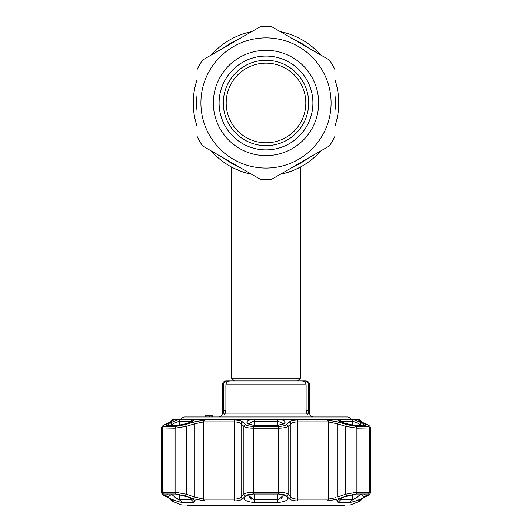 <?xml version="1.0" encoding="UTF-8"?>
<svg xmlns="http://www.w3.org/2000/svg" width="532" height="532" viewBox="0 0 532 532"><rect width="100%" height="100%" fill="white"/><g stroke="black" fill="none" stroke-linecap="round" stroke-linejoin="round"><path stroke-width="0.8" d="M334.921 79.687A72.751 72.751 0 0 1 338.751 102.975A72.751 72.751 0 0 0 334.921 79.687A72.751 72.751 0 0 1 334.921 126.27A72.751 72.751 0 0 0 338.751 102.975A72.751 72.751 0 0 1 334.921 126.27M320.63 151.022A72.751 72.751 0 0 1 297.787 168.418A72.751 72.751 0 0 0 320.63 151.022A72.751 72.751 0 0 1 280.291 174.31L282.332 173.871M246.775 173.139L251.709 174.31A72.751 72.751 0 0 1 211.37 151.022A72.751 72.751 0 0 0 251.709 174.31L248.397 173.565M197.079 126.27A72.751 72.751 0 0 1 193.249 102.975A72.751 72.751 0 0 0 197.079 126.27A72.751 72.751 0 0 1 197.079 79.687A72.751 72.751 0 0 0 193.249 102.975A72.751 72.751 0 0 1 197.079 79.687M241.109 171.337L245.319 172.727M283.603 173.565L286.076 172.9M289.381 171.869L290.372 171.523A72.751 72.751 0 0 1 287.932 172.341A72.751 72.751 0 0 0 290.366 171.523M297.787 168.418A72.751 72.751 0 0 1 294.622 169.861A72.751 72.751 0 0 0 297.787 168.418L299.795 167.4M285.225 173.139A72.751 72.751 0 0 0 285.238 173.139A72.751 72.751 0 0 1 285.225 173.139L292.607 170.686M266 63.155A39.82 39.82 0 0 0 226.18 102.975A39.82 39.82 0 0 0 266 142.795A39.82 39.82 0 0 0 305.82 102.975A39.82 39.82 0 0 0 266 63.155M211.37 54.936A72.751 72.751 0 0 1 251.709 31.647A72.751 72.751 0 0 0 211.37 54.936A72.751 72.751 0 0 1 251.709 31.647M280.291 31.647A72.751 72.751 0 0 1 320.63 54.936A72.751 72.751 0 0 0 280.291 31.647A72.751 72.751 0 0 1 320.63 54.936M234.339 380.959L231.54 378.159L300.46 378.159L300.46 167.048L294.608 169.868M249.621 173.858L244.082 172.348M241.601 171.517L234.2 168.411M241.614 171.517L246.748 173.133M197.079 73.695L197.079 75.245M202.632 145.974L260.447 179.357L202.632 145.974A76.581 76.581 0 0 1 197.079 136.358M271.553 179.357L329.368 145.974L271.553 179.357A76.581 76.581 0 0 1 260.447 179.357M334.921 132.262L334.921 136.358A76.581 76.581 0 0 1 329.368 145.974M334.921 136.358L334.921 130.706M213.352 102.975A52.648 52.648 0 0 1 266 50.327A52.648 52.648 0 0 1 318.648 102.975A52.648 52.648 0 0 1 266 155.623A52.648 52.648 0 0 1 213.352 102.975M219.098 102.975A46.902 46.902 0 0 1 266 56.073A46.902 46.902 0 0 1 312.902 102.975A46.902 46.902 0 0 1 266 149.884A46.902 46.902 0 0 1 219.098 102.975M271.553 26.6L329.368 59.983L271.553 26.6A76.581 76.581 0 0 0 260.447 26.6L202.632 59.983L260.447 26.6A76.581 76.581 0 0 1 271.553 26.6M334.921 75.245L334.921 69.599A76.581 76.581 0 0 0 329.368 59.983A76.581 76.581 0 0 1 334.921 69.599M197.079 69.599A76.581 76.581 0 0 1 202.632 59.983A76.581 76.581 0 0 0 197.079 69.599M308.693 102.975A42.693 42.693 0 0 0 266 60.282A42.693 42.693 0 0 0 223.307 102.975A42.693 42.693 0 0 0 266 145.668A42.693 42.693 0 0 0 308.693 102.975M345.122 505.014L344.457 505.4L187.543 505.4L186.878 505.014M166.443 425.254A1.915 1.756 -90 0 1 167.048 425.141L179.104 425.141L184.89 423.977L178.579 425.254L166.443 425.254C165.492 425.214 165.811 424.795 167.407 423.997L178.227 419.821L172.302 419.821L180.96 419.701A3.83 3.83 0 0 1 184.637 416.948L347.363 416.948A3.83 3.83 0 0 1 351.04 419.701M218.519 416.948A3.83 3.83 0 0 0 222.349 413.125L223.673 413.125L224.271 414.268L223.673 413.125L223.413 410.445L223.413 384.789L222.349 384.789L222.349 413.125M223.413 410.445L225.894 410.445L225.442 413.125L224.271 414.268M308.327 413.125L307.729 414.268L306.558 413.125L306.106 410.445L308.587 410.445L308.327 413.125L309.651 413.125A3.83 3.83 0 0 0 313.481 416.948M222.349 384.789A3.83 3.83 0 0 1 226.18 380.959L227.344 380.959C224.983 381.158 223.673 382.435 223.413 384.789M212.973 415.805L212.973 416.948M212.773 416.948L212.773 415.805L208.996 415.805L208.996 416.948L206.941 416.948L206.941 415.805L205.119 415.805L205.119 416.948M208.996 415.805L206.941 415.805M225.894 410.445L225.894 384.789C226.226 382.382 227.63 381.105 230.097 380.959L301.903 380.959C304.37 381.098 305.774 382.375 306.106 384.789L306.106 410.445M308.587 384.789C308.334 382.442 307.024 381.165 304.656 380.959L305.82 380.959C308.148 381.185 309.425 382.461 309.651 384.789L308.587 384.789L308.587 410.445M299.902 380.959L304.656 380.959L297.661 380.959L300.46 378.159M227.344 380.959L232.098 380.959M209.262 415.805L211.789 415.805L211.789 416.948L209.262 416.948L209.262 415.805M206.197 416.948L206.941 416.948M205.119 415.805L204.92 416.948M286.455 424.563A1.915 1.716 47.6 0 1 288.125 426.358C286.435 427.515 283.263 428.114 278.615 428.167L253.385 428.167C248.75 428.12 245.578 427.515 243.875 426.358A1.915 1.716 -47.6 0 1 245.545 424.563C246.968 425.713 249.628 426.318 253.525 426.371L278.475 426.371C282.386 426.312 285.046 425.713 286.455 424.563L289.242 422.076C290.718 420.819 293.451 420.16 297.441 420.1L327.426 420.1L338.512 422.076L346.492 424.563L355.888 426.371L368.363 426.371C369.767 426.312 369.294 425.713 366.94 424.563L361.76 422.076C359.16 420.819 358.196 420.16 358.867 420.1L353.773 419.821L364.593 423.997C366.189 424.795 366.515 425.214 365.557 425.254L353.421 425.254L343.645 422.92C340.134 421.736 338.345 420.706 338.286 419.821L352.723 419.715M358.641 420.233L359.073 420.632M359.1 420.652L361.946 422.142A1.915 1.403 -64.7 0 1 362.119 422.248M359.905 421.843L358.382 421.271M281.488 419.821C284.653 420.706 285.737 421.736 284.746 422.92L283.556 423.997L278.13 425.254L253.87 425.254L248.444 423.997A1.915 1.716 -47.2 0 1 249.854 424.39L248.67 423.306A1.915 1.716 -47.5 0 0 247.254 422.92C246.256 421.736 247.347 420.706 250.512 419.821L338.286 419.821M249.116 494.494L248.896 495.545L253.491 499.774L254.077 499.807L278.509 499.774L283.104 495.545L282.884 494.494M283.044 423.572L277.923 421.198L253.491 421.218L248.989 423.479M339.715 498.67L340.62 499.807L352.543 499.807L349.411 502.547L337.92 502.547L336.929 500.399L343.512 497.114L355.855 494.048L368.324 494.048C369.66 494.115 369.215 494.747 366.987 495.944L364.786 497.114C359.053 499.96 353.926 501.769 349.411 502.547L352.337 502.009M354.432 501.377L356.719 500.579M368.324 494.048L368.962 494.148M169.808 498.531A1.915 1.39 -62.6 0 0 169.987 498.657A1.915 1.39 -62.6 0 0 170.187 498.73C172.78 500.107 173.745 500.831 173.08 500.905L171.477 500.905L181.764 505.014L350.236 505.014L360.523 500.905L358.92 500.905C358.262 500.825 359.226 500.107 361.813 498.73L366.994 495.997C369.348 494.733 369.82 494.075 368.417 494.009L355.935 494.009L346.532 495.997L338.605 498.717M287.785 497.945L287.526 497.407M336.856 499.275L327.459 500.905L297.461 500.905C293.438 500.825 290.705 500.107 289.255 498.73L286.462 495.997C285.059 494.733 282.392 494.075 278.482 494.009L253.518 494.009C249.594 494.075 246.934 494.74 245.538 495.997L242.745 498.73C241.282 500.107 238.549 500.831 234.539 500.905L204.541 500.905L193.448 498.73L185.469 495.997L176.065 494.009L163.583 494.009C162.187 494.075 162.659 494.74 165.006 495.997L170.187 498.73M266 494.048L278.469 494.048L285.558 495.525L287.273 497.114C288.723 499.96 285.458 501.769 277.491 502.547L254.509 502.547C246.535 501.769 243.277 499.96 244.727 497.114L246.442 495.525L253.531 494.048L266 494.048M245.538 495.997A1.915 1.702 44.9 0 1 243.875 494.221L243.875 426.358L241.109 423.871C239.899 422.627 237.578 421.969 234.14 421.896L203.756 421.896L194.293 423.871L186.34 426.358L175.101 428.167L161.522 427.901L161.522 492.526L175.101 492.233L186.34 494.221L194.293 496.954L203.756 499.129L234.14 499.129C237.578 499.043 239.899 498.318 241.109 496.954L243.875 494.221C245.551 492.958 248.723 492.293 253.385 492.233L278.615 492.233C283.263 492.293 286.435 492.951 288.125 494.221L290.891 496.954C292.088 498.318 294.409 499.043 297.86 499.129L328.244 499.129L335.712 497.679M352.543 494.421L352.543 499.807L356.786 497.427L360.915 494.048M361.168 425.141L356.786 422.721L352.543 421.198L340.62 421.198A1.915 1.523 -90 0 0 340.048 419.701M352.669 419.715L351.878 419.701A1.915 1.769 -90 0 1 352.543 421.198L352.543 425.128M168.105 494.048L165.013 495.944C162.785 494.74 162.34 494.108 163.676 494.048L176.145 494.048L188.488 497.114L195.078 500.399L194.08 502.547L182.589 502.547C178.074 501.769 172.947 499.96 167.214 497.114L171.696 494.374L175.214 497.427L179.457 499.807L191.38 499.807L192.285 498.67M192.025 421.311L179.457 421.198L175.214 422.721L170.832 425.141M282.825 494.374L287.273 497.114M286.083 495.944L284.607 495.033M362.744 425.141A1.915 1.397 -63.8 0 1 364.593 423.997M360.304 425.141L360.304 424.716A1.915 1.397 -64 0 1 362.385 422.92M347.03 423.997L343.645 422.92M251.722 499.275L249.076 496.549M282.266 497.726L281.894 498.145M281.455 498.544L281.029 498.856M358.335 496.19L357.311 497.021M356.773 497.433L356.433 497.686M355.037 498.65L354.678 498.876M357.132 422.893L359.645 424.283M248.444 423.997L247.254 422.92M253.87 425.254L278.056 425.141L282.153 424.39L283.33 423.306A1.915 1.716 47.5 0 1 284.746 422.92M163.045 494.148L163.676 494.048M171.085 494.048L171.696 494.048M167.214 497.114L165.013 495.944M179.284 419.715L193.715 419.821C193.655 420.706 191.872 421.736 188.355 422.92L184.97 423.997M192.318 421.716L192.564 420.918L188.355 422.92M167.407 423.997A1.915 1.397 63.8 0 1 169.256 425.141M169.615 422.92A1.915 1.397 64 0 1 171.696 424.716L171.696 425.141M179.085 499.748L177.582 499.036M176.863 498.584L176.444 498.311M172.089 424.456L173.957 423.372M179.457 425.128L179.457 421.198A1.915 1.769 -90 0 1 180.122 419.701L179.789 419.708M366.987 495.944L363.895 494.048M360.304 494.048L364.786 497.114M242.053 499.275L242.745 498.73A1.915 1.709 45.7 0 1 241.109 496.954L241.109 423.871A1.915 1.722 -48.4 0 1 242.758 422.076L245.545 424.563M234.539 500.905A1.915 0.638 90 0 1 234.14 499.129L234.14 421.896A1.915 0.638 -90 0 1 234.559 420.1C238.569 420.167 241.302 420.825 242.758 422.076M193.448 498.73L194.293 496.954L194.293 423.871L193.488 422.076L204.574 420.1L234.559 420.1M185.469 495.997L186.34 494.221L186.34 426.358L185.508 424.563L193.488 422.076M176.065 494.009A1.915 1.543 90 0 1 175.101 492.233L175.101 428.167A1.915 1.543 -90 0 1 176.112 426.371L185.508 424.563M164.634 424.775A1.915 1.403 64.1 0 1 164.84 424.636A1.915 1.403 64.1 0 1 165.06 424.563C162.706 425.713 162.233 426.318 163.637 426.371L176.112 426.371M169.881 422.248A1.915 1.403 64.7 0 1 170.054 422.142A1.915 1.403 64.7 0 1 170.24 422.076L165.06 424.563M172.435 420.885L172.062 421.111A1.915 1.882 -90 0 1 173.133 420.1C173.798 420.167 172.833 420.825 170.24 422.076M346.532 495.997L345.66 494.221L356.899 492.233L370.478 492.526L370.478 427.901L356.899 428.167L345.66 426.358L337.707 423.871L328.244 421.896L297.86 421.896C294.435 421.969 292.115 422.627 290.891 423.871L288.125 426.358L288.125 494.221A1.915 1.702 135.1 0 1 286.462 495.997M241.036 497.034L240.052 497.819M338.552 498.73L337.707 496.954L345.66 494.221L345.66 426.358L346.492 424.563M289.242 422.076A1.915 1.722 48.4 0 1 290.891 423.871L290.891 496.954A1.915 1.709 134.3 0 1 289.255 498.73M164.561 495.758A1.915 1.39 -61.9 0 0 164.774 495.91L164.774 495.91A1.915 1.39 -61.9 0 0 165.006 495.997M172.853 500.306L164.774 495.91C163.816 495.944 162.732 494.82 161.522 492.526L162.027 493.942M172.016 499.801A1.915 1.882 90 0 0 173.08 500.905L173.306 500.758M361.813 498.73A1.915 1.39 62.6 0 0 362.013 498.657A1.915 1.39 62.6 0 0 362.192 498.531M366.994 495.997A1.915 1.39 61.9 0 0 367.226 495.91L367.226 495.91A1.915 1.39 61.9 0 0 367.439 495.758M249.175 494.374L244.727 497.114M245.917 495.944L247.393 495.033M282.153 424.39L282.146 424.39A1.915 1.716 47.2 0 1 283.556 423.997M338.512 422.076L337.707 423.871L337.707 496.954M366.94 424.563A1.915 1.403 -64.1 0 1 367.16 424.636L367.16 424.636A1.915 1.403 -64.1 0 1 367.366 424.775M361.76 422.076A1.915 1.403 -64.7 0 1 361.946 422.142L367.16 424.636C369.255 425.394 370.358 426.478 370.478 427.901L370.478 492.526C370.265 493.882 369.181 495.006 367.226 495.91L359.639 499.967M334.921 94.802A69.406 69.406 0 0 1 334.921 111.148M307.536 158.576A69.406 69.406 0 0 1 293.385 166.749M238.615 166.749A69.406 69.406 0 0 1 224.464 158.576M197.079 111.148A69.406 69.406 0 0 1 197.079 94.802M251.709 174.31A72.751 72.751 0 0 1 211.37 151.022M224.464 47.375A69.406 69.406 0 0 1 238.615 39.202M293.385 39.202A69.406 69.406 0 0 1 307.536 47.375M200.91 102.975A65.09 65.09 0 0 0 266 168.072A65.09 65.09 0 0 0 331.09 102.975A65.09 65.09 0 0 0 266 37.885A65.09 65.09 0 0 0 200.91 102.975M225.442 413.125L306.558 413.125M306.106 384.789L225.894 384.789M253.525 426.371L253.518 494.009M249.854 424.39L249.854 424.39C250.619 424.868 251.982 425.115 253.944 425.141L254.017 425.254M254.17 419.701L254.077 425.141M254.077 494.048L254.509 502.547M179.457 494.421L179.457 499.807L182.589 502.547M277.923 494.048L277.491 502.547M353.421 425.254A1.915 1.543 -90 0 0 352.896 425.141L364.952 425.141A1.915 1.756 90 0 1 365.557 425.254M352.896 425.141L347.11 423.977M277.923 425.141L277.83 419.701M194.08 502.547L191.38 499.807L191.38 498.251M191.38 421.663L191.38 421.198A1.915 1.523 -90 0 1 191.952 419.701M179.104 425.141A1.915 1.543 90 0 0 178.579 425.254M250.512 419.821L193.715 419.821M340.62 421.198L340.62 421.663M340.62 498.251L340.62 499.807L337.92 502.547M204.541 500.905A1.915 1.244 90 0 1 203.756 499.129L203.756 421.896A1.915 1.244 -90 0 1 204.574 420.1M163.583 494.009A1.915 1.756 90 0 1 162.486 492.233L162.486 428.167A1.915 1.756 -90 0 1 163.637 426.371M172.302 419.821L171.537 420.1L173.133 420.1M170.566 421.896L171.537 420.1M355.888 426.371A1.915 1.543 90 0 1 356.899 428.167L356.899 492.233A1.915 1.543 -90 0 1 355.935 494.009M368.417 494.009A1.915 1.756 -90 0 0 369.514 492.233L369.514 428.167A1.915 1.756 90 0 0 368.363 426.371M361.128 499.129L361.727 498.803M171.477 500.905L170.273 499.129L170.872 499.129M278.482 494.009L278.475 426.371M297.441 420.1A1.915 0.638 90 0 1 297.86 421.896L297.86 499.129A1.915 0.638 90 0 1 297.461 500.905M327.459 500.905A1.915 1.244 90 0 0 328.244 499.129L328.244 421.896A1.915 1.244 90 0 0 327.426 420.1M358.92 500.905A1.915 1.882 -90 0 0 359.984 499.801M358.867 420.1A1.915 1.882 90 0 1 359.938 421.111M231.54 378.159L231.54 167.048M309.651 384.789L309.651 413.125M359.699 419.821L173.612 419.821M184.89 423.977L188.275 422.893M339.682 421.716L339.436 420.918L343.725 422.893M172.428 420.945L164.84 424.636C162.872 425.427 161.768 426.518 161.522 427.901L161.522 427.901M164.84 424.636L163.258 425.494M162.632 425.919L162.021 426.518M170.273 499.129L169.994 498.657M163.218 494.993L162.559 494.494M369.979 493.935L369.388 494.541M368.736 495.019L367.279 495.877M361.727 499.129L360.523 500.905M361.727 421.896L360.463 420.1M368.649 425.434L369.314 425.879M369.979 426.518L370.478 427.901"/></g></svg>
